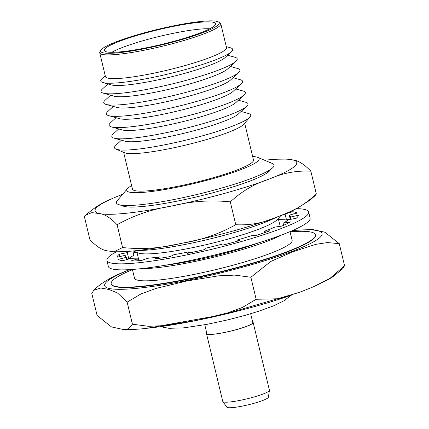 <?xml version="1.0" encoding="UTF-8"?>
<svg xmlns="http://www.w3.org/2000/svg" width="429" height="429" viewBox="0 0 429 429"><rect width="100%" height="100%" fill="white"/><g stroke="black" fill="none" stroke-linecap="round" stroke-linejoin="round"><path stroke-width="0.64" d="M250.659 313.749L252.778 322.581A23.6 3.105 166.5 0 1 239.151 328.807A23.6 3.105 166.5 0 1 213.91 334.143A23.6 3.105 166.5 0 1 206.885 333.596L204.767 324.769M252.643 322.029A23.992 3.153 166.5 0 1 253.158 322.49A23.992 3.153 166.5 0 1 239.307 328.818A23.992 3.153 166.5 0 1 213.647 334.239A23.992 3.153 166.5 0 1 206.505 333.687A23.992 3.153 166.5 0 1 206.751 333.049M253.158 322.49L269.417 390.213A23.992 3.153 166.5 0 1 269.423 390.385A23.992 3.153 166.5 0 1 254.998 396.712A23.992 3.153 166.5 0 1 229.906 401.968A23.992 3.153 166.5 0 1 222.839 401.571A23.992 3.153 166.5 0 1 222.764 401.415L206.505 333.687M269.423 390.385L268.404 397.222A21.396 2.815 166.5 0 1 255.534 402.863A21.396 2.815 166.5 0 1 233.156 407.55A21.396 2.815 166.5 0 1 226.85 407.196L222.839 401.571M97.099 315.492L111.476 326.919L124.029 329.649L128.732 328.673L132.432 324.185L127.14 302.145L117.449 292.927L108.891 289.468L100.804 288.004L93.726 290.31L91.806 293.452L97.099 315.492M292.503 230.555A111.771 14.699 166.5 0 1 289.865 252.284A111.771 14.699 166.5 0 1 137.972 288.229A111.771 14.699 166.5 0 1 129.708 269.637M93.731 290.31L97.136 287.092C103.775 281.601 112.409 276.673 123.037 272.302L129.472 269.653M315.433 234.797A105.035 13.814 166.5 0 1 315.513 235.049A105.035 13.814 166.5 0 1 254.864 262.768A105.035 13.814 166.5 0 1 142.519 286.502A105.035 13.814 166.5 0 1 111.25 284.089A105.035 13.814 166.5 0 1 111.208 283.826M290.063 231.789A105.014 13.814 166.5 0 1 315.417 234.738A105.014 13.814 166.5 0 1 254.778 262.451A105.014 13.814 166.5 0 1 142.455 286.181A105.014 13.814 166.5 0 1 111.191 283.767A105.014 13.814 166.5 0 1 132.448 269.632M111.572 284.776A105.014 13.814 166.5 0 1 111.283 284.132L111.191 283.767M292.058 240.106A81.065 10.661 166.5 0 1 292.133 240.326A81.065 10.661 166.5 0 1 245.318 261.722A81.065 10.661 166.5 0 1 158.612 280.04A81.065 10.661 166.5 0 1 134.481 278.174A81.065 10.661 166.5 0 1 134.443 277.944M281.649 234.958A81.043 10.661 166.5 0 1 155.7 267.852A81.043 10.661 166.5 0 1 141.377 268.634M137.929 259.824A81.043 10.661 166.5 0 1 138.664 259.422M281.006 215.465L277.107 219.712A72.619 9.551 166.5 0 1 229.708 238.621A72.619 9.551 166.5 0 1 158.387 253.19A72.619 9.551 166.5 0 1 138.503 252.987L133.103 250.97M259.057 242.712A72.619 9.551 166.5 0 1 165.031 265.288M276.866 217.063A81.043 10.661 166.5 0 1 151.351 249.726A81.043 10.661 166.5 0 1 137.521 250.515M252.654 156.515A68.077 8.955 166.5 0 1 257.759 157.389L272.351 163.492A81.043 10.661 166.5 0 1 272.49 167.916A81.043 10.661 166.5 0 1 218.677 188.883A81.043 10.661 166.5 0 1 140.546 204.73A81.043 10.661 166.5 0 1 119.106 204.746A81.043 10.661 166.5 0 1 117.224 200.734L127.451 188.674A68.077 8.955 166.5 0 1 131.606 185.575M257.759 157.389A68.077 8.955 166.5 0 1 225.128 175.043A68.077 8.955 166.5 0 1 147.045 192.031A68.077 8.955 166.5 0 1 127.451 188.674M241.13 111.454L248.391 113.481A70.024 9.213 166.5 0 1 250.016 116.945L243.881 124.179A62.243 8.189 166.5 0 1 203.544 140.428A62.243 8.189 166.5 0 1 141.978 153.035A62.243 8.189 166.5 0 1 124.742 152.783L115.986 149.12A70.024 9.213 166.5 0 1 115.862 145.297L121.412 140.197M244.669 123.252L253.501 160.044A62.243 8.189 166.5 0 1 217.557 176.469A62.243 8.189 166.5 0 1 150.981 190.535A62.243 8.189 166.5 0 1 132.454 189.103L123.622 152.316M250.016 116.945A70.024 9.213 166.5 0 1 204.638 135.221A70.024 9.213 166.5 0 1 135.382 149.405A70.024 9.213 166.5 0 1 115.986 149.12M238.427 100.204L245.688 102.231A70.024 9.213 166.5 0 1 246.68 106.349L238.39 113.975A59.91 7.878 166.5 0 1 198.606 129.472A59.91 7.878 166.5 0 1 140.851 141.184A59.91 7.878 166.5 0 1 125.005 141.195L114.152 138.17A70.024 9.213 166.5 0 1 113.165 134.046L118.715 128.947M246.68 106.349A70.024 9.213 166.5 0 1 200.182 124.464A70.024 9.213 166.5 0 1 132.679 138.154A70.024 9.213 166.5 0 1 114.152 138.17M235.73 88.953L242.991 90.98A70.024 9.213 166.5 0 1 243.978 95.104L235.687 102.724A59.91 7.878 166.5 0 1 195.903 118.222A59.91 7.878 166.5 0 1 138.154 129.939A59.91 7.878 166.5 0 1 122.303 129.949L111.454 126.92A70.024 9.213 166.5 0 1 110.462 122.801L116.012 117.696M243.978 95.104A70.024 9.213 166.5 0 1 197.479 113.213A70.024 9.213 166.5 0 1 129.976 126.904A70.024 9.213 166.5 0 1 111.454 126.92M233.027 77.703L240.288 79.735A70.024 9.213 166.5 0 1 241.28 83.853L232.985 91.479A59.91 7.878 166.5 0 1 193.206 106.971A59.91 7.878 166.5 0 1 135.451 118.688A59.91 7.878 166.5 0 1 119.6 118.699L108.752 115.669A70.024 9.213 166.5 0 1 107.759 111.551L113.31 106.446M241.28 83.853A70.024 9.213 166.5 0 1 194.782 101.963A70.024 9.213 166.5 0 1 127.279 115.658A70.024 9.213 166.5 0 1 108.752 115.669M230.325 66.457L237.591 68.484A70.024 9.213 166.5 0 1 238.578 72.603L230.287 80.228A59.91 7.878 166.5 0 1 190.503 95.726A59.91 7.878 166.5 0 1 132.749 107.438A59.91 7.878 166.5 0 1 116.903 107.448L106.049 104.419A70.024 9.213 166.5 0 1 105.062 100.3L110.612 95.195M238.578 72.603A70.024 9.213 166.5 0 1 192.079 90.712A70.024 9.213 166.5 0 1 124.576 104.408A70.024 9.213 166.5 0 1 106.049 104.419M227.627 55.207L234.888 57.234A70.024 9.213 166.5 0 1 235.875 61.352L227.584 68.978A59.91 7.878 166.5 0 1 187.805 84.475A59.91 7.878 166.5 0 1 130.051 96.187A59.91 7.878 166.5 0 1 114.2 96.198L103.351 93.168A70.024 9.213 166.5 0 1 102.359 89.05L107.91 83.95M235.875 61.352A70.024 9.213 166.5 0 1 189.377 79.467A70.024 9.213 166.5 0 1 121.874 93.157A70.024 9.213 166.5 0 1 103.351 93.168M226.271 46.616L230.411 47.775A67.82 8.918 166.5 0 1 231.37 51.764L224.882 57.727A59.91 7.878 166.5 0 1 185.103 73.225A59.91 7.878 166.5 0 1 127.349 84.937A59.91 7.878 166.5 0 1 111.497 84.947L103.014 82.582A67.82 8.918 166.5 0 1 102.054 78.593L105.223 75.681M231.37 51.764A67.82 8.918 166.5 0 1 186.336 69.305A67.82 8.918 166.5 0 1 120.957 82.566A67.82 8.918 166.5 0 1 103.014 82.582M218.458 21.943L220.002 22.871A62.243 8.189 166.5 0 1 220.79 23.799L226.491 47.544A62.243 8.189 166.5 0 1 190.551 63.975A62.243 8.189 166.5 0 1 123.976 78.035A62.243 8.189 166.5 0 1 105.443 76.609L99.743 52.858A62.243 8.189 166.5 0 1 100.027 51.673L100.981 50.145A60.945 8.017 166.5 0 1 139.554 34.154A60.945 8.017 166.5 0 1 201.083 21.45A60.945 8.017 166.5 0 1 218.458 21.943A60.945 8.017 166.5 0 1 187.586 37.859A60.945 8.017 166.5 0 1 118.849 52.708A60.945 8.017 166.5 0 1 100.981 50.145M220.79 23.799A62.243 8.189 166.5 0 1 184.845 40.224A62.243 8.189 166.5 0 1 118.27 54.29A62.243 8.189 166.5 0 1 99.743 52.858M198.563 22.41A57.213 7.524 166.5 0 1 215.615 24.094A57.213 7.524 166.5 0 1 181.328 39.189A57.213 7.524 166.5 0 1 121.364 51.748A57.213 7.524 166.5 0 1 104.483 50.772A57.213 7.524 166.5 0 1 136.149 35.698A57.213 7.524 166.5 0 1 198.563 22.41M111.824 52.306A54.853 7.213 166.5 0 1 198.471 29.263A54.853 7.213 166.5 0 1 209.776 28.791M132.432 324.185L148.547 326.313L164.709 325.59L196.385 320.458L227.515 312.95L242.423 307.437L256.161 299.281L250.868 277.241L234.754 275.112L218.592 275.836L186.915 280.968L155.786 288.476L140.873 293.988L127.14 302.145M256.161 299.281L278.947 298.734L301.002 291.758L313.331 286.835L329.837 278.491L344.557 265.685L339.269 243.645L327.375 242.567L315.739 244.369L292.969 251.721L270.801 261.443L250.868 277.241M344.557 265.685L342.637 268.827L332.631 276.93L328.233 279.59L313.331 286.835M292.723 230.459L312.339 229.488L324.892 232.218L339.269 243.645M278.207 218.517L280.255 226.335M315.417 234.738L315.503 235.103A105.014 13.814 166.5 0 1 315.54 235.811M293.093 294.594A111.771 14.699 166.5 0 1 147.576 328.228M116.35 251.839A103.738 13.642 -13.5 0 0 106.907 260.446A103.738 13.642 -13.5 0 0 215.669 248.353A103.738 13.642 -13.5 0 0 308.649 212.012A103.738 13.642 -13.5 0 0 296.326 208.628M106.907 260.446L108.355 266.479A103.738 13.642 -13.5 0 0 217.117 254.381A103.738 13.642 -13.5 0 0 310.097 218.045L308.649 212.012M129.006 251.324A84.937 11.17 -13.5 0 0 127.268 252.617L119.283 254.241A93.366 12.28 -13.5 0 0 116.988 257.239L125.188 255.341A84.937 11.17 -13.5 0 0 125.188 256.054A84.937 11.17 -13.5 0 0 126.276 257.33L118.19 259.422A93.366 12.28 -13.5 0 0 122.828 260.719L130.496 258.51A84.937 11.17 -13.5 0 0 137.693 258.832L130.738 261.073A93.366 12.28 -13.5 0 0 141.602 260.473L147.576 258.285A84.937 11.17 -13.5 0 0 159.776 256.891L155.014 258.939A93.366 12.28 -13.5 0 0 170.447 256.531L173.82 254.703A84.937 11.17 -13.5 0 0 189.168 251.802L187.323 253.346A93.366 12.28 -13.5 0 0 204.982 249.506L205.234 248.305A84.937 11.17 -13.5 0 0 221.391 244.348L222.742 245.152A93.366 12.28 -13.5 0 0 239.934 240.454L237.033 240.074A84.937 11.17 -13.5 0 0 251.544 235.655L255.888 235.596A93.366 12.28 -13.5 0 0 269.997 230.759L264.377 231.252A84.937 11.17 -13.5 0 0 275.037 227.048L281.708 226.137A93.366 12.28 -13.5 0 0 290.583 221.9L283.108 223.193A84.937 11.17 -13.5 0 0 288.283 219.841L296.273 218.211A93.366 12.28 -13.5 0 0 298.563 215.219L290.369 217.117A84.937 11.17 -13.5 0 0 290.369 216.398A84.937 11.17 -13.5 0 0 289.28 215.127L297.367 213.031A93.366 12.28 -13.5 0 0 292.723 211.738L285.054 213.948A84.937 11.17 -13.5 0 0 284.818 213.921M136.401 252.204L135.296 252.354A93.366 12.28 -13.5 0 0 133.392 253.185M132.861 250.997L133.896 255.298A84.937 11.17 -13.5 0 0 128.716 258.649L126.694 259.062M290.192 218.919L286.502 219.98A84.937 11.17 -13.5 0 0 279.311 219.659L278.866 217.798M135.146 251.732L135.296 252.354M127.268 252.617L128.716 258.649M119.283 254.241L119.841 256.58M125.188 255.341L125.509 256.692M126.276 257.33L126.812 259.572M137.693 258.832L138.149 260.746M159.776 256.891L160.092 258.21M189.168 251.802L189.436 252.917M237.033 240.074L237.301 241.205M264.377 231.252L264.714 232.647M283.108 223.193L283.612 225.3M290.369 217.117L290.894 219.31M289.28 215.127L290.31 219.428M292.723 211.738L293.291 214.087M285.054 213.948L286.502 219.98M270.093 170.125A76.577 10.071 166.5 0 1 268.892 171.552A76.577 10.071 166.5 0 1 178.201 200.922A76.577 10.071 166.5 0 1 123.965 206.349A76.577 10.071 166.5 0 1 122.249 205.62M264.559 160.232A103.748 13.648 166.5 0 1 277.697 159.202L286.888 159.084L293.12 160.022C298.37 160.553 304.284 164.28 310.853 171.192L316.334 194.026L314.891 195.865L309.792 200.284L297.801 207.861L290.267 211.551A103.748 13.648 166.5 0 1 278.684 216.372L276.941 217.031A103.748 13.648 166.5 0 1 182.159 243.216L179.708 243.71A103.748 13.648 166.5 0 1 123.075 251.689L113.889 251.807L107.652 250.874C102.402 250.338 96.493 246.611 89.924 239.698L84.443 216.865L85.886 215.026C93.71 208.044 101.914 202.815 110.505 199.34A103.748 13.648 166.5 0 1 122.088 194.525L122.683 194.294M310.853 171.192C296.691 170.426 282.968 172.984 269.685 178.872L267.943 179.537C254.343 183.875 241.795 191.323 230.293 201.882C210.945 199.86 191.897 201.142 173.155 205.722L170.704 206.215C151.55 209.288 133.676 215.455 117.09 224.721L122.571 247.549L113.889 251.807M117.09 224.721C110.543 217.825 104.633 214.103 99.356 213.545L91.86 212.628L85.886 215.026M179.708 243.71C160.913 248.294 141.87 249.576 122.571 247.549M230.293 201.882L235.773 224.716C219.139 233.993 201.265 240.16 182.159 243.216M276.941 217.031C263.717 222.914 249.994 225.477 235.773 224.716M316.334 194.026C304.885 204.547 292.337 211.996 278.684 216.372M170.704 206.215A103.748 13.648 166.5 0 1 99.356 213.545M267.943 179.537A103.748 13.648 166.5 0 1 173.155 205.722M293.12 160.022A103.748 13.648 166.5 0 1 269.685 178.872M277.697 159.202A103.748 13.648 166.5 0 1 292.417 159.851M98.654 213.374A103.748 13.648 166.5 0 1 110.505 199.34M161.572 326.533L163.245 327.214L169.064 328.324L183.998 327.831L207.105 324.329L228.276 319.755L244.905 315.417L258.548 311.293L273.536 305.861L284.084 300.713L288.765 297.077L289.945 295.715M298.713 292.605L222.453 314.806L146.171 328.432C138.004 329.279 130.62 329.686 124.029 329.649M132.405 269.46L134.55 278.4M126.576 206.832L119.106 204.746M266.784 173.171L272.49 167.916M136.985 252.418L138.969 260.687M290.02 231.622L292.165 240.556"/></g></svg>
